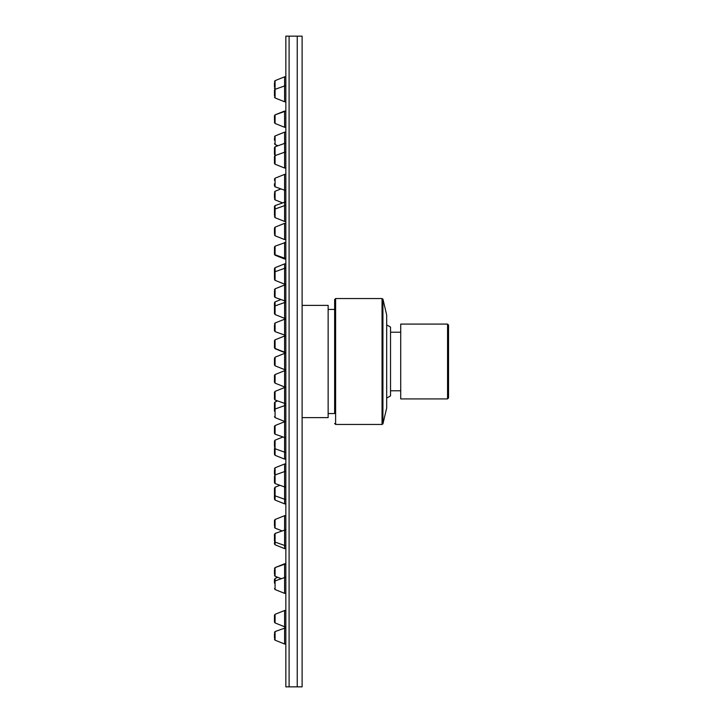 <?xml version="1.0" encoding="UTF-8"?>
<svg xmlns="http://www.w3.org/2000/svg" width="723" height="723" viewBox="0 0 723 723"><rect width="100%" height="100%" fill="white"/><g stroke="black" fill="none" stroke-linecap="round" stroke-linejoin="round"><path stroke-width="1.08" d="M386.697 361.5L386.697 407.962L382.919 423.913L382.919 299.087L386.697 315.038L386.697 361.5M328.143 413.556L334.641 413.556L334.641 299.521L334.641 309.444L328.143 309.444M447.564 324.085L400.714 324.085L400.714 398.915L447.564 398.915L447.564 324.085L448.54 325.061L448.54 397.939L447.564 398.915M386.697 398.021A40.669 40.669 0 0 0 390.537 395.879L390.537 327.121A40.669 40.669 0 0 0 386.697 324.979M302.115 417.623L328.143 417.623L328.143 305.377L302.115 305.377M302.115 361.5L302.115 686.85L297.234 686.85L297.234 361.5L297.234 686.85L289.101 686.85L289.101 36.15L289.101 686.85L285.847 686.85L285.847 36.15L297.234 36.15L297.234 361.5L297.234 36.15L302.115 36.15L302.115 361.5M274.46 312.336L275.074 314.541L275.074 301.88L274.46 302.783L274.46 312.237M274.46 302.783L274.46 304.076M274.46 295.246L275.074 297.442L275.074 288.82L284.6 284.998L284.6 318.355L275.074 314.541L274.46 313.628L274.46 308.106M285.847 242.341L275.074 246.163L274.46 247.067L275.074 246.163L275.074 255.192L274.46 254.288L274.46 247.474M284.6 242.341L284.6 259.015L275.074 255.192M274.46 197.686L274.46 193.457M285.847 190.646L275.074 186.823L274.46 185.919L274.46 184.627L275.074 186.823L275.074 178.201L284.6 174.379L284.6 221.455L275.074 217.632L275.074 205.603L274.46 206.507L274.46 210.773M274.46 140.262L274.46 138.147M274.46 143.669L275.074 144.573L275.074 135.951L284.6 132.128L284.6 168.043L275.074 164.22L275.074 155.59L274.46 156.502L274.46 163.317L274.46 157.795M274.46 87.067L274.46 82.838M274.46 88.36L275.074 89.263L275.074 80.642L284.6 76.819L284.6 101.771L275.074 97.957L275.074 89.327L274.46 90.23L274.46 94.171M274.46 346.416L274.46 347.646M285.847 352.273L284.6 352.544L275.074 348.721L275.074 339.819L274.46 340.732L274.46 347.546L274.46 340.732L275.074 339.819L284.6 336.005L284.6 352.273L275.074 348.45L274.46 347.537M274.46 404.13L274.46 409.652L274.46 402.838L274.46 404.13L275.074 401.934L277.487 400.967M274.46 397.795L274.46 392.273L274.46 399.087L275.074 400L275.074 391.369L284.6 387.546L284.6 421.455L275.074 417.632L275.074 401.934L274.46 402.838M274.46 341.003L274.46 342.024M274.46 273.249L274.46 268.604L274.46 269.896L275.074 267.691L284.6 263.877L284.6 284.175L275.074 280.352L275.074 267.691L274.46 268.604M274.46 329.327L274.46 325.205M284.6 335.056L275.074 331.631L275.074 323L274.46 323.913L275.074 323L284.6 319.186L284.6 335.056M274.46 448.875L274.46 454.396L274.46 448.875M285.847 438.002L275.074 434.18L274.46 433.276L274.46 431.983L275.074 434.18L275.074 425.558L284.6 421.735L284.6 459.123L275.074 455.309L275.074 440.153L274.46 441.057L274.46 446.579M274.46 474.234L274.46 470.004M274.46 481.364L275.074 483.56L275.074 467.808L284.6 463.985L284.6 503.877L275.074 500.054L275.074 487.23L274.46 488.133L274.46 494.948L274.46 488.784M274.46 454.396L275.074 455.309L274.46 453.104M274.46 392.444L274.46 393.565M274.46 329.435L274.46 330.727L274.46 329.435M274.46 215.436L274.46 206.507L274.46 207.799L275.074 205.603L285.847 201.78M274.46 247.067L274.46 253.881L274.46 253.005L275.074 254.785L285.847 258.608M274.46 375.454L274.46 382.25L274.46 375.436L274.46 376.728L275.074 374.532L284.6 370.709L284.6 386.977L275.074 383.154L275.074 374.532L274.46 375.436M274.46 499.15L275.074 500.054L274.46 499.15L274.46 493.655M274.46 525.919L274.46 520.397L274.46 521.69L275.074 519.494L284.6 515.671L284.6 548.621L275.074 544.799L275.074 533.466L274.46 534.369L274.46 541.184L274.46 535.156M274.46 441.518L274.46 442.349M274.46 380.958L274.46 382.25L274.46 380.958M274.46 147.682L275.074 146.778L275.074 155.4L274.46 154.496L274.46 147.682L274.46 148.974L275.074 146.778L285.847 142.955M274.46 185.919L274.46 183.759M274.46 233.574L274.46 228.703M274.46 228.052L275.074 227.149L284.6 223.326L284.6 239.593L275.074 235.77L275.074 227.149L274.46 229.345M285.847 301.265L275.074 297.442L274.46 296.538L274.46 291.017M274.46 364.907L275.074 365.811L275.074 357.189L284.6 353.366L284.6 369.634L275.074 365.811L274.46 364.907L274.46 358.093L274.46 363.615M285.847 369.634L284.6 369.634M274.46 433.276L274.46 426.624M274.46 542.602L274.46 543.895L274.46 542.602M274.46 574.026L274.46 569.796M280.931 578.572L275.074 576.222L274.46 575.318L275.074 576.222L275.074 567.6L284.6 563.777L284.6 593.366L275.074 589.543L275.074 578.427L274.46 580.623M274.46 583.118L274.46 579.331M274.46 489.426L275.074 487.23L279.647 485.395M274.46 359.385L275.074 357.189M274.46 289.896L275.074 288.82L274.46 289.724M274.46 179.105L275.074 178.201L274.46 180.398M274.46 95.752L274.46 90.23L274.46 91.523L275.074 89.327L285.847 85.504M274.46 120.181L274.46 115.752L274.46 120.181M274.46 115.752L275.074 114.849L284.6 111.026L284.6 127.293L275.074 123.47L275.074 114.849L274.46 117.045M274.46 211.206L274.46 215.102M274.46 278.057L274.46 273.927M285.847 487.383L275.074 483.56L274.46 482.657L274.46 477.135M274.46 622.033L275.074 622.937L274.46 622.033L274.46 615.219L274.46 616.511L275.074 614.315L284.6 610.492L284.6 626.76L275.074 622.937L275.074 614.315L274.46 615.219M274.46 637.984L274.46 633.755M284.6 627.736L284.6 644.003L275.074 640.18L275.074 631.559L274.46 632.462L275.074 631.559L285.847 627.736M285.847 471.116L275.074 474.939L274.46 476.168M274.46 409.977L274.46 411.206L274.46 409.977M274.46 279.449L275.074 280.352L274.46 278.156M274.46 163.317L275.074 164.22L274.46 162.024M274.46 121.274L275.074 123.47L274.46 122.567M335.617 298.545L382.042 298.545L382.042 424.455L335.617 424.455L335.617 298.545L334.641 299.521M274.46 198.979L275.074 199.882L275.074 191.261L274.46 192.164M281.744 530.79L275.074 528.115L274.46 527.212L275.074 528.115L275.074 519.494L274.46 520.397M275.074 417.56L274.46 416.728L275.074 417.632M382.919 423.913L382.042 424.455M382.042 298.545L382.919 299.087M335.617 424.455L334.641 423.479M390.537 390.781L400.714 390.781M390.537 332.219L400.714 332.219M275.074 301.88L280.596 299.665M285.847 259.015L284.6 259.015M275.074 199.882L282.205 202.747M275.074 191.261L280.596 189.046M275.074 135.951L274.46 136.855M275.074 144.573L277.822 145.675L275.074 146.778M285.847 132.128L284.6 132.128M275.074 80.642L274.46 81.545M285.847 76.819L284.6 76.819M275.074 348.721L274.46 347.817L275.074 348.721L285.847 352.544L284.6 352.544M274.469 409.787L275.074 409.01L285.847 405.187M285.847 263.877L284.6 263.877M275.074 331.631L274.46 330.727L275.074 331.631M285.847 319.186L284.6 319.186M285.847 335.454L284.6 335.454M275.074 391.369L274.46 392.273L275.074 391.369M274.46 399.087L275.074 400L285.847 403.814M285.847 387.546L284.6 387.546M285.847 459.123L284.6 459.123M275.074 467.808L274.46 468.712M285.847 463.985L284.6 463.985M285.847 302.087L275.074 305.91L274.46 306.814M285.847 318.355L284.6 318.355M275.074 383.154L274.46 382.25L275.074 383.154M285.847 370.709L284.6 370.709M285.847 386.977L284.6 386.977M285.847 452.598L275.074 448.775L274.46 447.871M274.46 441.057L275.074 440.153L282.521 437.162M285.847 503.877L284.6 503.877M285.847 515.671L284.6 515.671M275.074 155.4L274.46 154.496M285.847 174.379L284.6 174.379M275.074 235.77L274.46 234.867L275.074 235.77M285.847 223.326L284.6 223.326M285.847 239.593L284.6 239.593M285.847 284.998L284.6 284.998M285.847 353.366L284.6 353.366M275.074 425.558L274.46 426.462L275.074 425.558M285.847 421.735L284.6 421.735M285.847 499.674L275.074 495.851L274.46 494.948M275.074 544.799L274.46 543.895L275.074 544.799M285.847 548.621L284.6 548.621M275.074 567.6L274.46 568.504L275.074 567.6L285.847 563.777L284.6 563.777M275.074 578.427L277.822 577.325L274.894 576.123M275.074 97.957L274.46 97.045L275.074 97.957M285.847 101.771L284.6 101.771M285.847 111.026L275.074 114.849M285.847 127.293L284.6 127.293L285.847 127.293M274.46 156.502L275.074 155.59L285.847 151.776M285.847 168.043L284.6 168.043M285.847 205.187L275.074 209.01L274.46 209.914M275.074 217.632L274.46 216.728L275.074 217.632M285.847 221.455L284.6 221.455M285.847 267.908L275.074 271.731L274.46 272.634M285.847 284.175L284.6 284.175M285.847 336.005L284.6 336.005M285.847 421.455L284.6 421.455M285.847 545.91L275.074 542.087L274.46 541.184M274.46 534.369L275.074 533.466L285.847 529.643M275.074 589.543L274.46 588.639L275.074 589.543M285.847 577.099L275.074 580.921L274.46 581.825M285.847 593.366L284.6 593.366M285.847 610.492L284.6 610.492M285.847 626.76L284.6 626.76L285.847 626.76M275.074 640.18L274.46 639.277L275.074 640.18M285.847 644.003L284.6 644.003"/></g></svg>
